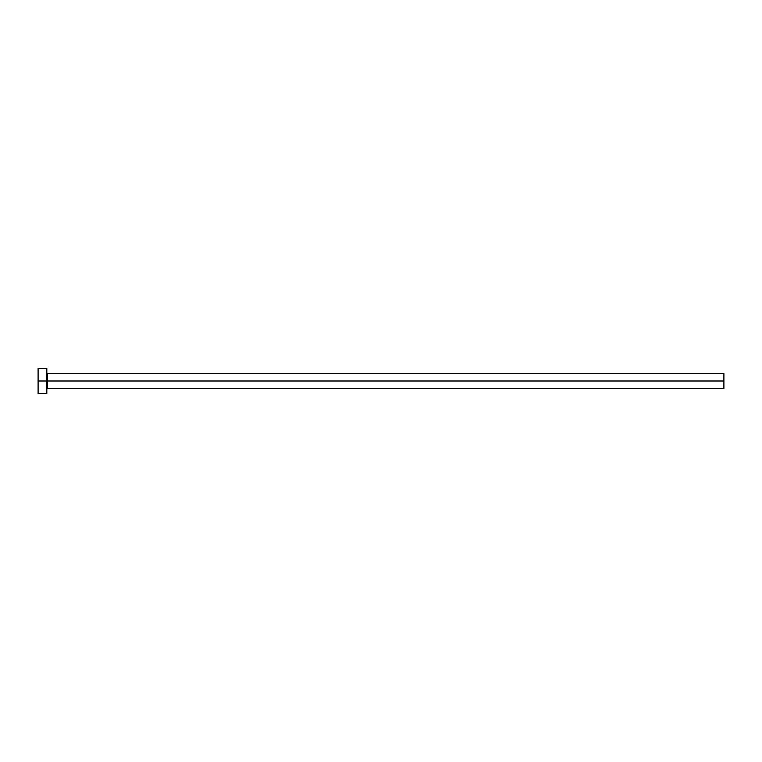 <?xml version="1.0" encoding="UTF-8"?>
<svg xmlns="http://www.w3.org/2000/svg" width="762" height="762" viewBox="0 0 762 762"><rect width="100%" height="100%" fill="white"/><g stroke="black" fill="none" stroke-linecap="round" stroke-linejoin="round"><path stroke-width="1.14" d="M38.1 393.468L38.1 368.532L38.1 381L723.9 381L723.9 388.477L723.9 381L47.454 381L47.454 373.523L47.454 381L38.1 381L38.1 393.468L46.825 393.468L46.825 368.532L46.825 393.468M46.825 389.106L47.454 388.477L47.454 381L47.454 388.477L723.9 388.477M723.9 381L723.9 373.523L723.9 381M723.9 373.523L47.454 373.523L46.825 372.894M38.1 368.532L46.825 368.532"/></g></svg>
